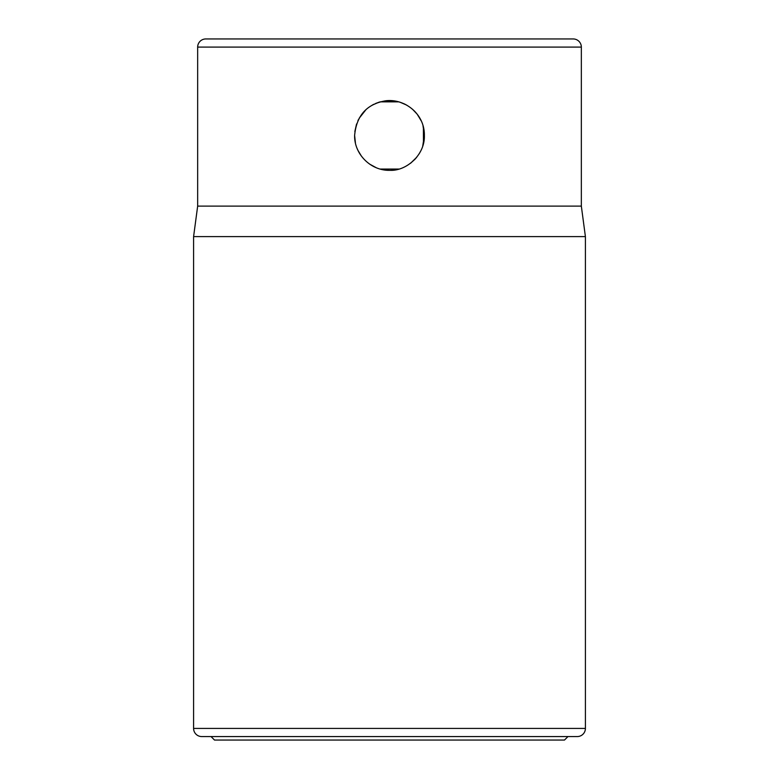 <?xml version="1.0" encoding="UTF-8"?>
<svg xmlns="http://www.w3.org/2000/svg" width="779" height="779" viewBox="0 0 779 779"><rect width="100%" height="100%" fill="white"/><g stroke="black" fill="none" stroke-linecap="round" stroke-linejoin="round"><path stroke-width="1.17" d="M384.378 169.958A34.88 34.88 0 0 0 389.5 170.338L382.265 169.569M376.238 167.709A34.88 34.88 0 0 1 373.969 166.687L373.287 166.336M379.977 101.903L375.76 103.393L379.986 101.903M386.394 100.705L389.5 100.569A34.88 34.88 0 0 0 386.014 100.744M373.862 104.279A34.88 34.88 0 0 0 372.158 105.184M364.514 111.115A34.88 34.88 0 0 0 363.774 111.894M358.35 119.752A34.88 34.88 0 0 0 357.96 120.56M354.63 136.15A34.88 34.88 0 0 0 354.64 136.773M357.259 148.77A34.88 34.88 0 0 0 357.746 149.88M359.333 152.957A34.88 34.88 0 0 0 359.947 153.979M398.39 169.179L391.74 170.26M389.831 170.328L389.5 170.338A34.88 34.88 0 0 0 394.632 169.958M412.578 109.303L416.94 113.919M417.71 114.941L421.088 120.667M423.387 127.172L423.455 143.433M420.641 151.155L419.141 153.843M416.2 157.894L410.621 163.21M414.457 159.812A34.88 34.88 0 0 0 415.158 159.072M424.38 134.835A34.88 34.88 0 0 0 424.36 134.27M420.728 119.917L417.281 114.367A34.88 34.88 0 0 0 416.668 113.568M416.395 113.237A34.88 34.88 0 0 0 415.353 112.04M415.304 111.981A34.88 34.88 0 0 0 414.019 110.647M405.031 104.22A34.88 34.88 0 0 0 404.467 103.948M392.782 100.725A34.88 34.88 0 0 0 389.5 100.569M211.031 736.564L570.88 736.564L567.969 736.564L564.483 740.05L214.517 740.05L211.031 736.564L389.5 736.564M197.662 206.114L197.662 47.091A8.141 8.141 0 0 1 205.792 38.95L573.208 38.95A8.141 8.141 0 0 1 581.338 47.091L581.338 206.114L197.662 206.114L193.591 236.612L193.591 728.423A8.141 8.141 0 0 0 201.722 736.564L577.278 736.564A8.141 8.141 0 0 0 585.409 728.423L193.591 728.423M398.867 169.053L380.152 169.053M380.142 101.854L398.858 101.854M378.886 102.224L372.343 105.087M365.838 109.82L359.1 118.359M356.568 123.978L354.844 131.505M422.734 146.043L424.38 135.449C425.042 155.167 406.102 171.107 390.182 170.328C370.541 171.02 354.124 153.804 354.62 135.449L355.419 142.869M358.067 150.571L361.368 156.073M369.636 164.126L376.228 167.709M410.66 163.181L416.707 157.27M424.38 134.923L422.997 125.75M416.015 112.789L412.539 109.264M406.638 105.077L399.939 102.176M392.957 100.744L385.761 100.773M383.141 169.744L388.468 170.319M391.389 170.28L397.105 169.491M354.62 135.449C356.49 115.409 366.958 103.841 386.014 100.744C404.895 98.621 424.711 113.9 424.38 135.449M581.338 206.114L585.409 236.612L193.591 236.612M585.409 236.612L585.409 728.423M197.662 47.091L581.338 47.091"/></g></svg>
